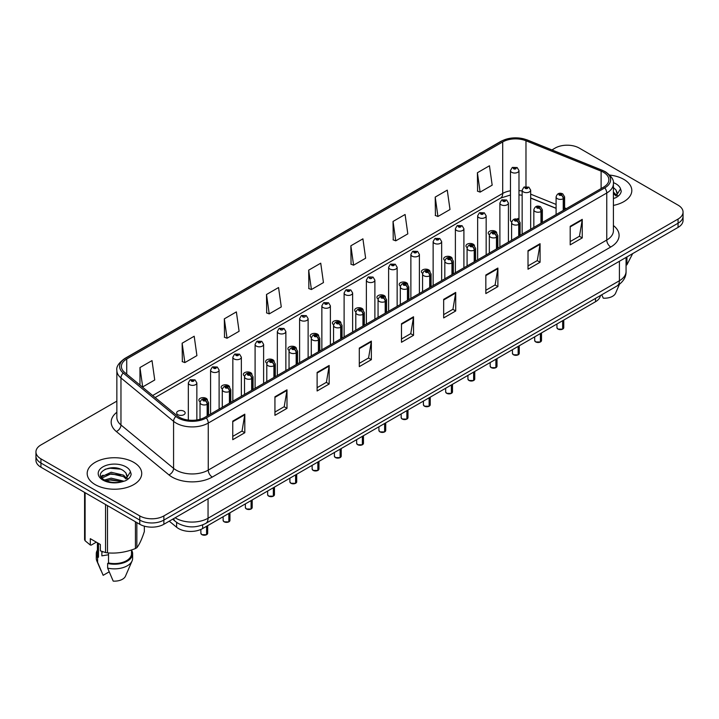 <?xml version="1.0" encoding="UTF-8"?>
<svg xmlns="http://www.w3.org/2000/svg" width="719" height="719" viewBox="0 0 719 719"><rect width="100%" height="100%" fill="white"/><g stroke="black" fill="none" stroke-linecap="round" stroke-linejoin="round"><path stroke-width="1.08" d="M496.721 232.947A4.26 2.463 0 0 0 495.481 231.32A4.26 2.463 0 0 0 490.834 230.79A4.26 2.463 0 0 0 488.21 233.064A4.26 2.463 0 0 0 489.405 234.771M474.468 245.799A4.26 2.463 0 0 0 473.228 244.172A4.26 2.463 0 0 0 468.581 243.633A4.26 2.463 0 0 0 465.948 245.907A4.26 2.463 0 0 0 467.152 247.624M452.215 258.651A4.26 2.463 0 0 0 450.966 257.016A4.26 2.463 0 0 0 446.328 256.485A4.26 2.463 0 0 0 443.695 258.759A4.26 2.463 0 0 0 444.899 260.467M429.962 271.494A4.26 2.463 0 0 0 428.713 269.868A4.26 2.463 0 0 0 424.075 269.337A4.26 2.463 0 0 0 421.442 271.602A4.26 2.463 0 0 0 422.637 273.319M407.7 284.347A4.26 2.463 0 0 0 406.46 282.72A4.26 2.463 0 0 0 401.813 282.181A4.26 2.463 0 0 0 399.189 284.454A4.26 2.463 0 0 0 400.384 286.162M385.447 297.199A4.26 2.463 0 0 0 384.207 295.563A4.26 2.463 0 0 0 379.56 295.033A4.26 2.463 0 0 0 376.936 297.307A4.26 2.463 0 0 0 378.131 299.014M363.194 310.042A4.26 2.463 0 0 0 361.954 308.415A4.26 2.463 0 0 0 357.307 307.876A4.26 2.463 0 0 0 354.674 310.15A4.26 2.463 0 0 0 355.878 311.866M340.941 322.894A4.26 2.463 0 0 0 339.692 321.258A4.26 2.463 0 0 0 335.054 320.728A4.26 2.463 0 0 0 332.421 323.002A4.26 2.463 0 0 0 333.625 324.709M318.688 335.737A4.26 2.463 0 0 0 317.439 334.11A4.26 2.463 0 0 0 312.801 333.58A4.26 2.463 0 0 0 310.168 335.854A4.26 2.463 0 0 0 311.363 337.562M296.426 348.589A4.26 2.463 0 0 0 295.185 346.962A4.26 2.463 0 0 0 290.539 346.423A4.26 2.463 0 0 0 287.915 348.697A4.26 2.463 0 0 0 289.11 350.414M274.173 361.441A4.26 2.463 0 0 0 272.932 359.806A4.26 2.463 0 0 0 268.286 359.275A4.26 2.463 0 0 0 265.662 361.549A4.26 2.463 0 0 0 266.857 363.257M251.92 374.284A4.26 2.463 0 0 0 250.679 372.658A4.26 2.463 0 0 0 246.033 372.127A4.26 2.463 0 0 0 243.399 374.392A4.26 2.463 0 0 0 244.604 376.109M229.667 387.137A4.26 2.463 0 0 0 228.417 385.51A4.26 2.463 0 0 0 223.78 384.971A4.26 2.463 0 0 0 221.146 387.244A4.26 2.463 0 0 0 222.351 388.952M207.414 399.98A4.26 2.463 0 0 0 206.164 398.353A4.26 2.463 0 0 0 201.527 397.823A4.26 2.463 0 0 0 198.893 400.097A4.26 2.463 0 0 0 200.089 401.804M183.911 411.205A4.26 2.463 0 0 0 179.265 410.666A4.26 2.463 0 0 0 176.64 412.94A4.26 2.463 0 0 0 177.89 414.683A4.26 2.463 0 0 0 182.527 415.214A4.26 2.463 0 0 0 185.16 412.94A4.26 2.463 0 0 0 183.911 411.205M517.734 218.468A4.26 2.463 0 0 1 518.974 220.104L518.983 170.583A4.26 2.463 180 0 1 516.35 172.848A4.26 2.463 180 0 1 511.712 172.317A4.26 2.463 180 0 1 510.463 170.583L510.463 220.212A4.26 2.463 0 0 0 511.658 221.919M556.093 208.375L530.676 198.102M600.437 295.536A17.04 9.841 180 0 1 595.503 301.737L202.641 528.555A17.04 9.841 180 0 1 176.622 527.243L169.253 521.158M623.831 179.391A27.268 15.746 0 0 0 609.73 175.068A27.268 15.746 0 0 1 623.831 179.391A27.268 15.746 0 0 1 631.812 190.526A27.268 15.746 0 0 0 623.831 179.391M133.734 462.344A27.268 15.746 0 0 0 104.021 458.929A27.268 15.746 0 0 0 87.188 473.479A27.268 15.746 0 0 0 95.169 484.606A27.268 15.746 0 0 0 124.89 488.021A27.268 15.746 0 0 0 141.724 473.479A27.268 15.746 0 0 0 133.734 462.344A27.268 15.746 0 0 0 104.021 458.929A27.268 15.746 0 0 0 87.188 473.479A27.268 15.746 0 0 0 95.169 484.606A27.268 15.746 0 0 0 124.89 488.021A27.268 15.746 0 0 0 141.724 473.479A27.268 15.746 0 0 0 133.734 462.344M603.538 172.317A18.182 10.497 180 0 1 608.867 179.741A18.182 10.497 180 0 1 603.538 187.165L205.041 417.236A18.182 10.497 180 0 1 177.296 415.834L124.684 372.451A18.182 10.497 180 0 1 121.394 366.429A18.182 10.497 180 0 1 126.724 359.015L502.698 141.94A18.182 10.497 180 0 1 525.975 140.771L601.111 171.14A18.182 10.497 180 0 1 603.538 172.317M604.787 171.598A19.943 11.513 0 0 0 602.127 170.304L526.991 139.935A19.943 11.513 0 0 0 501.449 141.221L125.474 358.287A19.943 11.513 0 0 0 123.237 373.035L175.849 416.418A19.943 11.513 0 0 0 206.29 417.955L604.787 187.884A19.943 11.513 0 0 0 604.787 171.598M116.855 401.121L40.938 444.944A17.04 9.841 0 0 0 35.95 451.909L35.95 460.259A17.04 9.841 0 0 0 40.938 467.215L139.765 524.268L139.765 520.089A17.04 9.841 0 0 0 163.869 520.089L678.062 223.223A17.04 9.841 0 0 0 683.05 216.266A17.04 9.841 0 0 1 678.062 223.223L163.869 520.089A17.04 9.841 0 0 1 139.765 520.089L40.938 463.036L139.765 520.089L139.765 515.918A17.04 9.841 0 0 0 163.869 515.918L678.062 219.052A17.04 9.841 0 0 0 683.05 212.096A17.04 9.841 0 0 0 678.062 205.14L579.235 148.078A17.04 9.841 0 0 0 555.131 148.078L551.94 149.929M35.95 456.08A17.04 9.841 0 0 0 40.938 463.036A17.04 9.841 0 0 1 35.95 456.08M232.758 421.127L232.758 439.686L244.811 432.73L244.811 414.171L232.758 421.127M232.758 436.388L242.042 431.032L244.766 414.791A4.548 2.624 -120 0 0 244.811 414.171M241.961 431.076L244.811 432.73M274.937 396.78L274.937 415.33L286.989 408.374L286.989 389.824L274.937 396.78M274.937 412.041L284.221 406.684L286.944 390.435A4.548 2.624 -120 0 0 286.989 389.824M284.14 406.729L286.989 408.374M317.115 372.424L317.115 390.983L329.167 384.018L329.167 365.468L317.115 372.424M317.115 387.685L326.399 382.328L329.122 366.088A4.548 2.624 -120 0 0 329.167 365.468M326.318 382.373L329.167 384.018M359.302 348.077L359.302 366.627L371.355 359.671L371.355 341.112L359.302 348.077M359.302 363.338L368.577 357.972L371.301 341.732A4.548 2.624 -120 0 0 371.355 341.112M368.496 358.026L371.355 359.671M570.194 226.314L570.194 244.864L582.246 237.908L582.246 219.349L570.194 226.314M570.194 241.575L579.478 236.218L582.201 219.969A4.548 2.624 -120 0 0 582.246 219.349M579.397 236.263L582.246 237.908M528.016 250.661L528.016 269.221L540.068 262.264L540.068 243.705L528.016 250.661M528.016 265.922L537.3 260.566L540.023 244.325A4.548 2.624 -120 0 0 540.068 243.705M537.219 260.611L540.068 262.264M485.837 275.018L485.837 293.568L497.89 286.611L497.89 268.061L485.837 275.018M485.837 290.278L495.121 284.922L497.845 268.672A4.548 2.624 -120 0 0 497.89 268.061M495.04 284.967L497.89 286.611M443.659 299.365L443.659 317.924L455.711 310.968L455.711 292.408L443.659 299.365M443.659 314.634L452.943 309.269L455.657 293.028A4.548 2.624 -120 0 0 455.711 292.408M452.862 309.323L455.711 310.968M401.481 323.721L401.481 342.271L413.533 335.315L413.533 316.764L401.481 323.721M401.481 338.982L410.765 333.625L413.479 317.376A4.548 2.624 -120 0 0 413.533 316.764M410.684 333.67L413.533 335.315M613.406 205.409A27.268 15.746 0 0 0 631.812 190.526A27.268 15.746 0 0 1 613.406 205.409M35.95 451.909A17.04 9.841 0 0 0 40.938 458.866L139.765 515.918M477.407 172.74L480.121 192.126L492.173 185.16L489.45 165.774L477.407 172.74L477.596 191.182M435.22 197.087L437.943 216.473L449.995 209.517L447.272 190.131L435.22 197.087L435.417 215.529M393.041 221.443L395.765 240.829L407.817 233.873L405.094 214.487L393.041 221.443L393.239 239.885M350.863 245.79L353.586 265.176L365.638 258.22L362.915 238.834L350.863 245.79L351.061 264.233M139.962 367.553L142.686 386.939L154.738 379.983L152.015 360.596L139.962 367.553L139.962 385.051M182.141 343.206L184.864 362.592L196.916 355.626L194.193 336.24L182.141 343.206L182.338 361.648M224.328 318.85L227.042 338.236L239.094 331.279L236.371 311.893L224.328 318.85L224.517 337.292M266.506 294.493L269.221 313.888L281.273 306.923L278.559 287.537L266.506 294.493L266.695 312.936M308.685 270.146L311.408 289.532L323.451 282.576L320.737 263.19L308.685 270.146L308.873 288.589M311.408 289.532L308.685 288.517M353.586 265.176L350.863 264.161M395.765 240.829L393.041 239.813M437.943 216.473L435.22 215.457M480.121 192.126L477.407 191.11M269.221 313.888L266.506 312.864M227.042 338.236L224.328 337.22M184.864 362.592L182.141 361.576M142.686 386.939L141.904 386.651M139.765 524.268A17.04 9.841 0 0 0 163.869 524.268L678.062 227.402A17.04 9.841 0 0 0 683.05 220.445L683.05 212.096M562.635 329.14L557.971 329.086L556.946 327.639A3.406 1.968 0 0 0 557.944 329.032A3.406 1.968 0 0 0 562.662 329.095L562.582 329.14A3.298 1.905 180 0 1 558.025 329.077M562.662 328.951L562.869 320.575M563.498 210.281L563.498 198.588A2.84 1.708 -122.2 0 0 561.404 195.164A1.42 0.818 0 0 0 561.359 194.022A1.42 0.818 0 0 0 559.355 194.022A1.42 0.818 0 0 0 559.355 195.191A1.42 0.818 0 0 0 561.314 195.208L559.786 194.606L560.757 194.373L561.404 195.164M561.314 195.208A2.84 1.564 62.1 0 1 563.238 198.741A4.26 2.463 180 0 1 557.342 198.669A4.26 2.463 180 0 1 556.093 196.925C557.18 193.429 559.409 192.413 562.779 193.887L564.613 196.925A4.26 2.463 180 0 1 563.498 198.588M563.238 210.433L563.238 198.741M562.662 329.095L562.662 320.701M530.676 229.235L530.676 190.175A4.26 2.463 180 0 1 528.043 192.449A4.26 2.463 180 0 1 523.396 191.919A4.26 2.463 180 0 1 522.147 190.175L523.854 187.219A2.84 1.708 57.8 0 1 525.364 187.3A1.42 0.818 0 0 0 525.409 188.441A1.42 0.818 0 0 0 527.413 188.441A1.42 0.818 0 0 0 527.413 187.282A1.42 0.818 0 0 0 525.454 187.255L526.982 187.857L526.011 188.09L525.364 187.3M526.029 188.099L526.029 187.614M525.454 187.255A2.84 1.564 -117.9 0 0 524.124 187.057A2.84 1.564 -117.9 0 0 523.998 187.138M525.993 188.081L525.993 187.632M510.463 170.583L512.162 167.626A2.84 1.708 57.8 0 1 513.672 167.707A1.42 0.818 0 0 0 513.717 168.839A1.42 0.818 0 0 0 515.73 168.839A1.42 0.818 0 0 0 515.73 167.68A1.42 0.818 0 0 0 513.761 167.653L515.289 168.255L514.319 168.489L513.672 167.707M514.337 168.498L514.337 168.021M513.761 167.653A2.84 1.564 -117.9 0 0 512.431 167.464A2.84 1.564 -117.9 0 0 512.305 167.545M514.319 168.489L514.301 168.039M540.382 341.992L535.718 341.929L534.693 340.491A3.406 1.968 0 0 0 535.691 341.885A3.406 1.968 0 0 0 540.4 341.938L540.329 341.983A3.298 1.905 180 0 1 535.772 341.929M540.4 341.804L540.616 333.427M541.245 223.133L541.245 211.44A2.84 1.708 -122.2 0 0 539.151 208.007A1.42 0.818 0 0 0 539.106 206.874A1.42 0.818 0 0 0 537.093 206.874A1.42 0.818 0 0 0 537.093 208.034A1.42 0.818 0 0 0 539.061 208.061L537.533 207.458L538.504 207.225L539.151 208.007M539.061 208.061A2.84 1.564 62.1 0 1 540.976 211.584A4.26 2.463 180 0 1 535.089 211.512A4.26 2.463 180 0 1 533.84 209.777C534.927 206.281 537.156 205.266 540.526 206.73L542.36 209.777A4.26 2.463 180 0 1 541.245 211.44M540.976 223.276L540.976 211.584M540.4 341.938L540.4 333.544M518.129 354.844L513.456 354.782L512.44 353.335A3.406 1.968 0 0 0 513.438 354.728A3.406 1.968 0 0 0 518.147 354.791L518.075 354.835A3.298 1.905 180 0 1 513.519 354.773M518.147 354.647L518.363 346.27M518.992 235.976L518.992 224.283A2.84 1.708 -122.2 0 0 516.898 220.859A1.42 0.818 0 0 0 516.853 219.726A1.42 0.818 0 0 0 514.84 219.726A1.42 0.818 0 0 0 514.84 220.886A1.42 0.818 0 0 0 516.808 220.913L515.28 220.302L516.251 220.068L516.898 220.859M516.808 220.913A2.84 1.564 62.1 0 1 518.723 224.436A4.26 2.463 180 0 1 512.836 224.364A4.26 2.463 180 0 1 511.586 222.62C512.674 219.124 514.903 218.118 518.273 219.583L520.107 222.62A4.26 2.463 180 0 1 518.992 224.283M518.723 236.129L518.723 224.436M518.147 354.791L518.147 346.396M495.867 367.688L491.203 367.634L490.187 366.187A3.406 1.968 0 0 0 491.185 367.58A3.406 1.968 0 0 0 495.894 367.643L495.813 367.679A3.298 1.905 180 0 1 491.266 367.625M495.894 367.499L496.101 359.123M496.73 248.828L496.73 237.135A2.84 1.708 -122.2 0 0 494.636 233.702A1.42 0.818 0 0 0 494.6 232.57A1.42 0.818 0 0 0 492.587 232.57A1.42 0.818 0 0 0 492.587 233.729A1.42 0.818 0 0 0 494.555 233.756L493.027 233.154L493.989 232.92L494.636 233.702M494.555 233.756A2.84 1.564 62.1 0 1 496.469 237.288A4.26 2.463 180 0 1 490.583 237.207A4.26 2.463 180 0 1 489.333 235.473C490.421 231.976 492.65 230.961 496.02 232.435L497.854 235.473A4.26 2.463 180 0 1 496.73 237.135M496.469 248.981L496.469 237.288M495.894 367.643L495.894 359.248M473.614 380.54L468.95 380.477L467.925 379.039A3.406 1.968 0 0 0 468.923 380.432A3.406 1.968 0 0 0 473.641 380.486L473.56 380.531A3.298 1.905 180 0 1 469.004 380.477M473.641 380.351L473.848 371.975M474.477 261.671L474.477 249.978A2.84 1.708 -122.2 0 0 472.383 246.554A1.42 0.818 0 0 0 472.338 245.422A1.42 0.818 0 0 0 470.334 245.422A1.42 0.818 0 0 0 470.334 246.581A1.42 0.818 0 0 0 472.293 246.608L470.765 245.997L471.736 245.772L472.383 246.554M472.293 246.608A2.84 1.564 62.1 0 1 474.216 250.131A4.26 2.463 180 0 1 468.321 250.059A4.26 2.463 180 0 1 467.08 248.325C468.168 244.828 470.397 243.813 473.758 245.278L475.601 248.325A4.26 2.463 180 0 1 474.477 249.978M474.216 261.824L474.216 250.131M473.641 380.486L473.641 372.091M508.414 242.078L508.414 203.028A4.26 2.463 180 0 1 505.79 205.301A4.26 2.463 180 0 1 501.143 204.762A4.26 2.463 180 0 1 499.894 203.028L501.592 200.071A2.84 1.708 57.8 0 1 503.111 200.152A1.42 0.818 0 0 0 503.156 201.284A1.42 0.818 0 0 0 505.16 201.284A1.42 0.818 0 0 0 505.16 200.125A1.42 0.818 0 0 0 503.201 200.098L504.729 200.709L503.758 200.934L503.111 200.152M503.776 200.952L503.776 200.466M503.201 200.098A2.84 1.564 -117.9 0 0 501.871 199.909A2.84 1.564 -117.9 0 0 501.745 199.99M503.758 200.934L503.74 200.484M486.161 254.93L486.161 215.871A4.26 2.463 180 0 1 483.536 218.145A4.26 2.463 180 0 1 478.89 217.614A4.26 2.463 180 0 1 477.641 215.871L479.339 212.914A2.84 1.708 57.8 0 1 480.858 213.004A1.42 0.818 0 0 0 480.894 214.136A1.42 0.818 0 0 0 482.907 214.136A1.42 0.818 0 0 0 482.907 212.977A1.42 0.818 0 0 0 480.939 212.95L482.467 213.552L481.496 213.786L480.858 213.004M480.939 212.95A2.84 1.564 -117.9 0 0 479.618 212.761A2.84 1.564 -117.9 0 0 479.492 212.842M463.908 267.774L463.908 228.723A4.26 2.463 180 0 1 461.274 230.997A4.26 2.463 180 0 1 456.637 230.466A4.26 2.463 180 0 1 455.388 228.723L457.086 225.766A2.84 1.708 57.8 0 1 458.596 225.847A1.42 0.818 0 0 0 458.641 226.979A1.42 0.818 0 0 0 460.654 226.979A1.42 0.818 0 0 0 460.654 225.82A1.42 0.818 0 0 0 458.686 225.802L460.214 226.404L459.243 226.638L458.596 225.847M459.261 226.647L459.261 226.161M458.686 225.802A2.84 1.564 -117.9 0 0 457.356 225.604A2.84 1.564 -117.9 0 0 457.23 225.685M459.225 226.629L459.225 226.179M617.199 194.193L615.94 189.888L613.64 187.785M613.406 198.525L615.482 197.851C618.951 196.071 620.874 193.842 621.252 191.182L620.542 188.881L617.19 194.193M613.406 192.063L616.605 195.316M613.406 193.537L616.111 196.008M615.94 189.888L617.36 193.195M626.06 265.284A30.674 17.714 0 0 0 626.932 264.772L632.675 253.6M601.731 294.79L603.295 298.169A11.36 6.561 0 0 0 615.572 293.235L619.401 284.373M626.932 256.917L626.932 264.772M616.048 194.445L616.821 194.957M617.19 195.217L618.241 196.089M127.11 477.146L125.852 472.841L123.551 470.738C111.706 462.362 91.987 473.291 104.165 479.789C109.135 482.485 115.004 483.168 121.781 481.847L125.394 480.795C128.863 479.016 130.786 476.796 131.164 474.136L130.454 471.826L127.101 477.137M102.52 551.644A12.843 7.415 0 0 0 101.864 552.911M101.864 551.419L101.864 555.85L108.524 554.762M104.543 480.013L111.13 478.144L123.668 481.137M122.643 481.658L110.124 480.022L106.053 480.75L111.13 479.618L122.248 481.748M101.667 477.623L102.053 476.517L111.13 472.257L123.533 475.151L126.517 478.261M102.017 478.054L111.13 473.731L123.533 476.625L126.023 478.962M125.852 472.841L127.263 476.14M96.328 542.153L91.232 545.101L90.306 545.038L90.306 538.675L100.345 544.472L100.345 550.835L105.549 552.56A30.674 17.714 0 0 0 107.49 552.866C116.766 553.675 126.077 552.237 135.424 548.543A30.674 17.714 0 0 0 136.844 547.716C139.333 544.616 141.823 539.241 144.33 531.593L144.33 526.146M108.524 552.929L108.524 562.95A17.04 9.841 0 0 0 131.496 553.72L131.496 549.945M108.524 562.95L107.643 563.453A18.182 10.497 0 0 0 132.638 553.72A18.182 10.497 0 0 0 131.496 550.071M107.643 563.453L107.643 568.091A18.182 10.497 0 0 0 132.089 560.91A18.182 10.497 0 0 0 132.638 558.366L132.638 553.72M107.643 568.091L113.207 581.114A11.36 6.561 0 0 0 125.474 576.189L132.089 560.91M136.844 522.587L136.844 547.716M135.424 548.543L135.424 521.76M85.103 492.704L85.103 540.76A30.674 17.714 0 0 1 84.581 539.636L84.581 492.407M105.549 552.56L105.549 504.513M107.49 505.637L107.49 552.866M85.103 540.76L90.306 545.038M97.416 542.782L97.416 553.72A17.04 9.841 0 0 0 98.476 557.153L98.476 543.393M97.416 550.071A18.182 10.497 0 0 0 96.274 553.72A18.182 10.497 0 0 0 97.604 557.656L98.476 557.153M96.274 553.72L96.274 558.366A18.182 10.497 0 0 0 96.822 560.91A18.182 10.497 0 0 0 97.604 562.294L97.604 557.656M109.153 571.857L103.159 575.317L97.604 562.294M105.091 469.255L110.124 468.24L120.486 469.148M101.199 476.94L102.116 476.4M106.035 474.864L110.124 474.127L120.352 475.007M125.96 477.398L126.733 477.901M127.101 478.171L128.153 479.043M100.93 476.391L103.105 475.169M451.361 393.392L446.697 393.329L445.672 391.882A3.406 1.968 0 0 0 446.67 393.275A3.406 1.968 0 0 0 451.388 393.338L451.307 393.383A3.298 1.905 180 0 1 446.751 393.32M451.388 393.194L451.595 384.818M452.224 274.523L452.224 262.83A2.84 1.708 -122.2 0 0 450.13 259.406A1.42 0.818 0 0 0 450.085 258.274A1.42 0.818 0 0 0 448.081 258.274A1.42 0.818 0 0 0 448.081 259.433A1.42 0.818 0 0 0 450.04 259.451L448.512 258.849L449.483 258.615L450.13 259.406M450.04 259.451A2.84 1.564 62.1 0 1 451.963 262.983A4.26 2.463 180 0 1 446.068 262.911A4.26 2.463 180 0 1 444.818 261.168C445.906 257.672 448.135 256.656 451.505 258.13L453.338 261.168A4.26 2.463 180 0 1 452.224 262.83M451.963 274.676L451.963 262.983M451.388 393.338L451.388 384.944M429.108 406.235L424.444 406.181L423.419 404.734A3.406 1.968 0 0 0 424.417 406.127A3.406 1.968 0 0 0 429.126 406.181L429.054 406.226A3.298 1.905 180 0 1 424.498 406.172M429.126 406.046L429.342 397.67M429.971 287.375L429.971 275.683A2.84 1.708 -122.2 0 0 427.877 272.249A1.42 0.818 0 0 0 427.832 271.117A1.42 0.818 0 0 0 425.819 271.117A1.42 0.818 0 0 0 425.819 272.276A1.42 0.818 0 0 0 427.787 272.303L426.259 271.701L427.23 271.467L427.877 272.249M427.787 272.303A2.84 1.564 62.1 0 1 429.701 275.835A4.26 2.463 180 0 1 423.815 275.754A4.26 2.463 180 0 1 422.565 274.02C423.653 270.524 425.882 269.508 429.252 270.982L431.085 274.02A4.26 2.463 180 0 1 429.971 275.683M429.701 287.528L429.701 275.835M429.126 406.181L429.126 397.787M406.855 419.087L402.182 419.024L401.166 417.586A3.406 1.968 0 0 0 402.164 418.97A3.406 1.968 0 0 0 406.873 419.033L406.801 419.078A3.298 1.905 180 0 1 402.245 419.024M406.873 418.889L407.089 410.522M407.718 300.218L407.718 288.526A2.84 1.708 -122.2 0 0 405.615 285.101A1.42 0.818 0 0 0 405.579 283.969A1.42 0.818 0 0 0 403.566 283.969A1.42 0.818 0 0 0 403.566 285.128A1.42 0.818 0 0 0 405.534 285.155L404.006 284.544L404.977 284.32L405.615 285.101M405.534 285.155A2.84 1.564 62.1 0 1 407.448 288.678A4.26 2.463 180 0 1 401.562 288.607A4.26 2.463 180 0 1 400.312 286.863C401.4 283.367 403.629 282.36 406.999 283.825L408.832 286.863A4.26 2.463 180 0 1 407.718 288.526M407.448 300.371L407.448 288.678M406.873 419.033L406.873 410.639M441.655 280.626L441.655 241.575A4.26 2.463 180 0 1 439.021 243.84A4.26 2.463 180 0 1 434.375 243.31A4.26 2.463 180 0 1 433.135 241.575L434.833 238.618A2.84 1.708 57.8 0 1 436.343 238.699A1.42 0.818 0 0 0 436.388 239.831A1.42 0.818 0 0 0 438.392 239.831A1.42 0.818 0 0 0 438.392 238.672A1.42 0.818 0 0 0 436.433 238.645L437.961 239.256L436.99 239.481L436.343 238.699M437.008 239.49L437.008 239.014M436.433 238.645A2.84 1.564 -117.9 0 0 435.103 238.456A2.84 1.564 -117.9 0 0 434.977 238.537M436.99 239.481L436.972 239.032M419.402 293.478L419.402 254.418A4.26 2.463 180 0 1 416.768 256.692A4.26 2.463 180 0 1 412.122 256.162A4.26 2.463 180 0 1 410.873 254.418L412.58 251.461A2.84 1.708 57.8 0 1 414.09 251.551A1.42 0.818 0 0 0 414.135 252.684A1.42 0.818 0 0 0 416.139 252.684A1.42 0.818 0 0 0 416.139 251.524A1.42 0.818 0 0 0 414.18 251.497L415.708 252.099L414.737 252.333L414.09 251.551M414.755 252.342L414.755 251.857M414.18 251.497A2.84 1.564 -117.9 0 0 412.85 251.308A2.84 1.564 -117.9 0 0 412.724 251.389M414.737 252.333L414.719 251.884M397.14 306.321L397.14 267.27A4.26 2.463 180 0 1 394.515 269.544A4.26 2.463 180 0 1 389.869 269.005A4.26 2.463 180 0 1 388.62 267.27L390.318 264.313A2.84 1.708 57.8 0 1 391.837 264.394A1.42 0.818 0 0 0 391.882 265.527A1.42 0.818 0 0 0 393.886 265.527A1.42 0.818 0 0 0 393.886 264.367A1.42 0.818 0 0 0 391.927 264.349L393.455 264.952L392.484 265.185L391.837 264.394M391.927 264.349A2.84 1.564 -117.9 0 0 390.597 264.152A2.84 1.564 -117.9 0 0 390.471 264.233M384.593 431.93L379.929 431.876L378.913 430.429A3.406 1.968 0 0 0 379.911 431.822A3.406 1.968 0 0 0 384.62 431.885L384.539 431.93A3.298 1.905 180 0 1 379.992 431.867M384.62 431.742L384.827 423.365M385.456 313.071L385.456 301.378A2.84 1.708 -122.2 0 0 383.362 297.954A1.42 0.818 0 0 0 383.326 296.812A1.42 0.818 0 0 0 381.313 296.812A1.42 0.818 0 0 0 381.313 297.972A1.42 0.818 0 0 0 383.281 297.999L381.753 297.396L382.715 297.163L383.362 297.954M383.281 297.999A2.84 1.564 62.1 0 1 385.195 301.531A4.26 2.463 180 0 1 379.308 301.459A4.26 2.463 180 0 1 378.059 299.715C379.147 296.219 381.376 295.203 384.746 296.677L386.579 299.715A4.26 2.463 180 0 1 385.456 301.378M385.195 313.223L385.195 301.531M384.62 431.885L384.62 423.491M362.34 444.782L357.676 444.719L356.651 443.281A3.406 1.968 0 0 0 357.649 444.675A3.406 1.968 0 0 0 362.367 444.728L362.286 444.773A3.298 1.905 180 0 1 357.729 444.719M362.367 444.594L362.574 436.217M363.203 325.923L363.203 314.23A2.84 1.708 -122.2 0 0 361.109 310.797A1.42 0.818 0 0 0 361.064 309.664A1.42 0.818 0 0 0 359.06 309.664A1.42 0.818 0 0 0 359.06 310.824A1.42 0.818 0 0 0 361.019 310.851L359.491 310.248L360.462 310.015L361.109 310.797M361.019 310.851A2.84 1.564 62.1 0 1 362.942 314.374A4.26 2.463 180 0 1 357.046 314.302A4.26 2.463 180 0 1 355.797 312.567C356.894 309.071 359.123 308.056 362.484 309.521L364.326 312.567A4.26 2.463 180 0 1 363.203 314.23M362.942 326.067L362.942 314.374M362.367 444.728L362.367 436.334M340.087 457.635L335.422 457.572L334.398 456.125A3.406 1.968 0 0 0 335.396 457.518A3.406 1.968 0 0 0 340.114 457.581L340.033 457.626A3.298 1.905 180 0 1 335.476 457.563M340.114 457.437L340.321 449.06M340.95 338.766L340.95 327.073A2.84 1.708 -122.2 0 0 338.856 323.649A1.42 0.818 0 0 0 338.811 322.516A1.42 0.818 0 0 0 336.807 322.516A1.42 0.818 0 0 0 336.807 323.676A1.42 0.818 0 0 0 338.766 323.694L337.238 323.092L338.209 322.858L338.856 323.649M338.766 323.694A2.84 1.564 62.1 0 1 340.689 327.226A4.26 2.463 180 0 1 334.793 327.154A4.26 2.463 180 0 1 333.544 325.41C334.632 321.914 336.86 320.908 340.231 322.373L342.064 325.41A4.26 2.463 180 0 1 340.95 327.073M340.689 338.919L340.689 327.226M340.114 457.581L340.114 449.186M317.834 470.478L313.169 470.424L312.145 468.977A3.406 1.968 0 0 0 313.142 470.37A3.406 1.968 0 0 0 317.852 470.433L317.78 470.469A3.298 1.905 180 0 1 313.223 470.415M317.852 470.289L318.068 461.913M318.697 351.618L318.697 339.925A2.84 1.708 -122.2 0 0 316.603 336.492A1.42 0.818 0 0 0 316.558 335.36A1.42 0.818 0 0 0 314.545 335.36A1.42 0.818 0 0 0 314.545 336.519A1.42 0.818 0 0 0 316.513 336.546L314.985 335.944L315.956 335.71L316.603 336.492M316.513 336.546A2.84 1.564 62.1 0 1 318.427 340.078A4.26 2.463 180 0 1 312.54 339.997A4.26 2.463 180 0 1 311.291 338.263C312.379 334.766 314.607 333.751 317.978 335.225L319.811 338.263A4.26 2.463 180 0 1 318.697 339.925M318.427 351.771L318.427 340.078M317.852 470.433L317.852 462.038M295.581 483.33L290.907 483.267L289.892 481.829A3.406 1.968 0 0 0 290.889 483.222A3.406 1.968 0 0 0 295.599 483.276L295.527 483.321A3.298 1.905 180 0 1 290.97 483.267M295.599 483.141L295.815 474.765M296.435 364.461L296.435 352.768A2.84 1.708 -122.2 0 0 294.341 349.344A1.42 0.818 0 0 0 294.305 348.212A1.42 0.818 0 0 0 292.291 348.212A1.42 0.818 0 0 0 292.291 349.371A1.42 0.818 0 0 0 294.26 349.398L292.732 348.787L293.703 348.562L294.341 349.344M294.26 349.398A2.84 1.564 62.1 0 1 296.174 352.921A4.26 2.463 180 0 1 290.287 352.849A4.26 2.463 180 0 1 289.038 351.115C290.125 347.619 292.354 346.603 295.725 348.068L297.558 351.115A4.26 2.463 180 0 1 296.435 352.768M296.174 364.614L296.174 352.921M295.599 483.276L295.599 474.882M374.887 319.173L374.887 280.113A4.26 2.463 180 0 1 372.262 282.387A4.26 2.463 180 0 1 367.616 281.857A4.26 2.463 180 0 1 366.366 280.113L368.065 277.157A2.84 1.708 57.8 0 1 369.584 277.246A1.42 0.818 0 0 0 369.62 278.379A1.42 0.818 0 0 0 371.633 278.379A1.42 0.818 0 0 0 371.633 277.219A1.42 0.818 0 0 0 369.665 277.192L370.24 277.561M369.665 277.192A2.84 1.564 -117.9 0 0 368.344 277.004A2.84 1.564 -117.9 0 0 368.218 277.085M370.204 278.019L369.584 277.246M370.222 278.028L370.204 277.579M352.634 332.025L352.634 292.966A4.26 2.463 180 0 1 350 295.239A4.26 2.463 180 0 1 345.363 294.709A4.26 2.463 180 0 1 344.113 292.966L345.812 290.009A2.84 1.708 57.8 0 1 347.322 290.09A1.42 0.818 0 0 0 347.367 291.231A1.42 0.818 0 0 0 349.38 291.231A1.42 0.818 0 0 0 349.38 290.072A1.42 0.818 0 0 0 347.412 290.045L348.94 290.647L347.969 290.88L347.322 290.09M347.987 290.889L347.987 290.404M347.412 290.045A2.84 1.564 -117.9 0 0 346.082 289.847A2.84 1.564 -117.9 0 0 345.956 289.928M347.969 290.88L347.951 290.422M330.381 344.868L330.381 305.818A4.26 2.463 180 0 1 327.747 308.092A4.26 2.463 180 0 1 323.101 307.552A4.26 2.463 180 0 1 321.86 305.818L323.559 302.861A2.84 1.708 57.8 0 1 325.069 302.942A1.42 0.818 0 0 0 325.114 304.074A1.42 0.818 0 0 0 327.118 304.074A1.42 0.818 0 0 0 327.118 302.915A1.42 0.818 0 0 0 325.159 302.888L326.687 303.499L325.716 303.724L325.069 302.942M325.734 303.742L325.734 303.256M325.159 302.888A2.84 1.564 -117.9 0 0 323.829 302.699A2.84 1.564 -117.9 0 0 323.703 302.78M325.716 303.724L325.698 303.274M308.127 357.72L308.127 318.661A4.26 2.463 180 0 1 305.494 320.935A4.26 2.463 180 0 1 300.848 320.404A4.26 2.463 180 0 1 299.598 318.661L301.297 315.704A2.84 1.708 57.8 0 1 302.816 315.794A1.42 0.818 0 0 0 302.861 316.926A1.42 0.818 0 0 0 304.865 316.926A1.42 0.818 0 0 0 304.865 315.767A1.42 0.818 0 0 0 302.906 315.74L303.481 316.099M302.906 315.74A2.84 1.564 -117.9 0 0 301.576 315.551A2.84 1.564 -117.9 0 0 301.45 315.632M303.445 316.126L302.816 315.794M285.865 370.564L285.865 331.513A4.26 2.463 180 0 1 283.241 333.787A4.26 2.463 180 0 1 278.595 333.257A4.26 2.463 180 0 1 277.345 331.513L279.044 328.556A2.84 1.708 57.8 0 1 280.563 328.637A1.42 0.818 0 0 0 280.608 329.769A1.42 0.818 0 0 0 282.612 329.769A1.42 0.818 0 0 0 282.612 328.61A1.42 0.818 0 0 0 280.653 328.592L281.228 328.951M280.653 328.592A2.84 1.564 -117.9 0 0 279.323 328.394A2.84 1.564 -117.9 0 0 279.197 328.475M281.192 329.419L280.563 328.637M281.21 329.428L281.192 328.969M273.319 496.182L268.654 496.119L267.63 494.672A3.406 1.968 0 0 0 268.636 496.065A3.406 1.968 0 0 0 273.346 496.128L273.265 496.173A3.298 1.905 180 0 1 268.717 496.11M273.346 495.984L273.553 487.608M274.182 377.313L274.182 365.62A2.84 1.708 -122.2 0 0 272.088 362.196A1.42 0.818 0 0 0 272.052 361.064A1.42 0.818 0 0 0 270.038 361.064A1.42 0.818 0 0 0 270.038 362.223A1.42 0.818 0 0 0 272.007 362.241L270.479 361.639L271.44 361.405L272.088 362.196M272.007 362.241A2.84 1.564 62.1 0 1 273.921 365.773A4.26 2.463 180 0 1 268.034 365.701A4.26 2.463 180 0 1 266.785 363.958C267.872 360.462 270.101 359.446 273.472 360.92L275.305 363.958A4.26 2.463 180 0 1 274.182 365.62M273.921 377.466L273.921 365.773M273.346 496.128L273.346 487.734M251.066 509.025L246.401 508.971L245.377 507.524A3.406 1.968 0 0 0 246.374 508.917A3.406 1.968 0 0 0 251.093 508.971L251.012 509.016A3.298 1.905 180 0 1 246.455 508.962M251.093 508.836L251.299 500.46M251.929 390.165L251.929 378.473A2.84 1.708 -122.2 0 0 249.835 375.039A1.42 0.818 0 0 0 249.79 373.907A1.42 0.818 0 0 0 247.785 373.907A1.42 0.818 0 0 0 247.785 375.066A1.42 0.818 0 0 0 249.745 375.093L248.217 374.491L249.187 374.257L249.835 375.039M249.745 375.093A2.84 1.564 62.1 0 1 251.668 378.625A4.26 2.463 180 0 1 245.772 378.545A4.26 2.463 180 0 1 244.523 376.81C245.619 373.314 247.848 372.298 251.21 373.772L253.052 376.81A4.26 2.463 180 0 1 251.929 378.473M251.668 390.318L251.668 378.625M251.093 508.971L251.093 500.577M228.813 521.877L224.148 521.814L223.124 520.376A3.406 1.968 0 0 0 224.121 521.76A3.406 1.968 0 0 0 228.84 521.823L228.759 521.868A3.298 1.905 180 0 1 224.202 521.814M228.84 521.679L229.046 513.312M229.676 403.008L229.676 391.316A2.84 1.708 -122.2 0 0 227.581 387.892A1.42 0.818 0 0 0 227.537 386.759A1.42 0.818 0 0 0 225.532 386.759A1.42 0.818 0 0 0 225.532 387.918A1.42 0.818 0 0 0 227.492 387.945L225.964 387.334L226.934 387.11L227.581 387.892M227.492 387.945A2.84 1.564 62.1 0 1 229.415 391.469A4.26 2.463 180 0 1 223.519 391.397A4.26 2.463 180 0 1 222.27 389.653C223.357 386.157 225.586 385.15 228.957 386.615L230.79 389.653A4.26 2.463 180 0 1 229.676 391.316M229.415 403.161L229.415 391.469M228.84 521.823L228.84 513.429M206.56 534.72L201.895 534.666L200.871 533.219A3.406 1.968 0 0 0 201.868 534.612A3.406 1.968 0 0 0 206.578 534.675L206.506 534.72A3.298 1.905 180 0 1 201.949 534.657M206.578 534.532L206.793 526.155M207.423 415.861L207.423 404.168A2.84 1.708 -122.2 0 0 205.328 400.744A1.42 0.818 0 0 0 205.283 399.602A1.42 0.818 0 0 0 203.27 399.602A1.42 0.818 0 0 0 203.27 400.762A1.42 0.818 0 0 0 205.239 400.789L203.711 400.186L204.681 399.953L205.328 400.744M205.239 400.789A2.84 1.564 62.1 0 1 207.153 404.321A4.26 2.463 180 0 1 201.266 404.249A4.26 2.463 180 0 1 200.017 402.505C201.104 399.009 203.333 397.993 206.704 399.467L208.537 402.505A4.26 2.463 180 0 1 207.423 404.168M207.153 416.013L207.153 404.321M206.578 534.675L206.578 526.281M263.612 383.416L263.612 344.365A4.26 2.463 180 0 1 260.988 346.63A4.26 2.463 180 0 1 256.341 346.1A4.26 2.463 180 0 1 255.092 344.365L256.791 341.408A2.84 1.708 57.8 0 1 258.31 341.489A1.42 0.818 0 0 0 258.346 342.621A1.42 0.818 0 0 0 260.359 342.621A1.42 0.818 0 0 0 260.359 341.462A1.42 0.818 0 0 0 258.391 341.435L259.918 342.046L258.948 342.271L258.31 341.489M258.966 342.28L258.966 341.804M258.391 341.435A2.84 1.564 -117.9 0 0 257.069 341.246A2.84 1.564 -117.9 0 0 256.944 341.327M241.359 396.268L241.359 357.208A4.26 2.463 180 0 1 238.726 359.482A4.26 2.463 180 0 1 234.088 358.952A4.26 2.463 180 0 1 232.839 357.208L234.538 354.251A2.84 1.708 57.8 0 1 236.048 354.341A1.42 0.818 0 0 0 236.093 355.474A1.42 0.818 0 0 0 238.106 355.474A1.42 0.818 0 0 0 238.106 354.314A1.42 0.818 0 0 0 236.138 354.287L237.665 354.889L236.695 355.123L236.048 354.341M236.713 355.132L236.713 354.647M236.138 354.287A2.84 1.564 -117.9 0 0 234.807 354.099A2.84 1.564 -117.9 0 0 234.682 354.179M236.677 355.114L236.677 354.665M219.106 409.111L219.106 370.06A4.26 2.463 180 0 1 216.473 372.334A4.26 2.463 180 0 1 211.826 371.795A4.26 2.463 180 0 1 210.586 370.06L212.285 367.103A2.84 1.708 57.8 0 1 213.795 367.184A1.42 0.818 0 0 0 213.84 368.317A1.42 0.818 0 0 0 215.844 368.317A1.42 0.818 0 0 0 215.844 367.157A1.42 0.818 0 0 0 213.885 367.139L215.412 367.742L214.442 367.975L213.795 367.184M213.885 367.139A2.84 1.564 -117.9 0 0 212.554 366.942A2.84 1.564 -117.9 0 0 212.429 367.023M196.853 419.959L196.853 382.903A4.26 2.463 180 0 1 194.22 385.177A4.26 2.463 180 0 1 189.573 384.647A4.26 2.463 180 0 1 188.324 382.903L190.023 379.947A2.84 1.708 57.8 0 1 191.542 380.036A1.42 0.818 0 0 0 191.587 381.169A1.42 0.818 0 0 0 193.591 381.169A1.42 0.818 0 0 0 193.591 380.009A1.42 0.818 0 0 0 191.631 379.983L193.159 380.585L192.189 380.818L191.542 380.036M192.207 380.827L192.207 380.342M191.631 379.983A2.84 1.564 -117.9 0 0 190.301 379.794A2.84 1.564 -117.9 0 0 190.175 379.875M595.503 298.394L595.503 301.737M176.622 522.389L176.622 527.243M202.641 524.915L202.641 528.555M613.406 225.559A28.409 16.402 180 0 1 610.773 247.003L212.276 477.074A5.68 3.28 60 0 1 208.258 470.109L606.755 240.038A22.72 13.122 0 0 0 613.406 230.763L613.406 183.731A22.72 13.122 180 0 1 606.755 193.007A5.68 3.28 -120 0 0 604.787 187.884M212.276 477.074A28.409 16.402 180 0 1 172.102 477.074A28.409 16.402 180 0 1 168.92 474.882L116.307 431.499A28.409 16.402 180 0 1 116.855 412.257M176.119 470.109A22.72 13.122 0 0 0 208.258 470.109L208.258 423.078A22.72 13.122 180 0 1 173.576 421.325L120.963 377.942A22.72 13.122 180 0 1 116.855 370.42L116.855 417.46A22.72 13.122 0 0 0 120.963 424.983L173.576 468.357A22.72 13.122 0 0 0 176.119 470.109M613.406 183.731C614.152 180.154 611.536 176.191 605.578 171.85L602.594 170.403A5.68 2.66 112 0 0 602.127 170.304M602.594 170.403L527.458 140.025C518.048 136.7 509.115 137.185 500.658 141.481A5.68 3.28 60 0 1 501.449 141.221M125.474 358.287A5.68 3.28 -120 0 0 124.684 358.547C118.716 362.897 116.11 366.852 116.855 370.42M123.237 373.035A5.68 3.802 129.5 0 0 120.963 377.942L120.963 424.983A5.68 3.802 -50.5 0 1 116.307 431.499M527.458 140.025A5.68 2.66 112 0 0 526.991 139.935M175.849 416.418A5.68 3.802 129.5 0 0 173.576 421.325L173.576 468.357A5.68 3.802 -50.5 0 1 168.92 474.882M206.29 417.955A5.68 3.28 60 0 1 208.258 423.078L606.755 193.007L606.755 240.038A5.68 3.28 60 0 0 610.773 247.003M163.869 515.918L163.869 524.268M678.062 219.052L678.062 227.402M40.938 458.866L40.938 467.215M126.724 359.015L126.724 374.132M601.111 171.14L601.111 188.567M525.975 140.771L525.975 186.536M566.41 208.6L564.613 207.881M556.093 204.43L530.676 194.157M522.147 191.074A18.182 10.497 0 0 0 518.983 190.544M510.463 190.778A18.182 10.497 0 0 0 502.698 193.429L152.662 395.522M502.698 141.94L502.698 193.429A10.228 5.905 60 0 1 500.577 198.111L155.133 397.553M401.481 324.305L413.479 317.376M443.659 299.958L455.657 293.028M485.837 275.602L497.845 268.672M528.016 251.255L540.023 244.325M570.194 226.898L582.201 219.969M359.302 348.661L371.301 341.732M317.115 373.017L329.122 366.088M274.937 397.364L286.944 390.435M232.758 421.72L244.766 414.791M175.13 517.761A22.72 13.122 0 0 0 175.921 518.237A22.72 13.122 0 0 0 208.052 518.237L619.41 280.743A22.72 13.122 0 0 0 626.06 271.467C626.231 277.103 623.229 281.929 617.055 285.946L205.697 523.441A11.36 6.561 60 0 0 208.052 518.237L208.052 498.752M619.41 261.267L619.41 280.743A11.36 6.561 60 0 1 617.055 285.946M173.647 518.624A11.36 7.603 129.5 0 0 175.454 521.491L172.659 519.19M562.869 328.969A3.406 1.968 0 0 0 563.768 327.639L563.768 320.063M540.616 341.822A3.406 1.968 0 0 0 541.506 340.491L541.506 332.906M518.363 354.665A3.406 1.968 0 0 0 519.253 353.335L519.253 345.758M496.101 367.517A3.406 1.968 0 0 0 497 366.187L497 358.61M473.848 380.369A3.406 1.968 0 0 0 474.747 379.039L474.747 371.453M620.542 188.881A16.249 9.383 0 0 0 616.039 183.893A16.249 9.383 0 0 0 613.361 182.644M118.24 468.429A22.72 13.122 0 0 0 115.984 468.267M130.454 471.826A16.249 9.383 0 0 0 125.951 466.838A16.249 9.383 0 0 0 102.961 466.838A16.249 9.383 0 0 0 102.961 480.112A16.249 9.383 0 0 0 121.781 481.847M451.595 393.212A3.406 1.968 0 0 0 452.494 391.882L452.494 384.306M429.342 406.064A3.406 1.968 0 0 0 430.232 404.734L430.232 397.149M407.089 418.916A3.406 1.968 0 0 0 407.979 417.586L407.979 410.001M384.827 431.76A3.406 1.968 0 0 0 385.726 430.429L385.726 422.853M362.574 444.612A3.406 1.968 0 0 0 363.472 443.281L363.472 435.696M340.321 457.455A3.406 1.968 0 0 0 341.219 456.125L341.219 448.548M318.068 470.307A3.406 1.968 0 0 0 318.957 468.977L318.957 461.4M295.815 483.159A3.406 1.968 0 0 0 296.704 481.829L296.704 474.243M273.553 496.002A3.406 1.968 0 0 0 274.451 494.672L274.451 487.096M251.299 508.854A3.406 1.968 0 0 0 252.198 507.524L252.198 499.939M229.046 521.706A3.406 1.968 0 0 0 229.945 520.376L229.945 512.791M206.793 534.55A3.406 1.968 0 0 0 207.683 533.219L207.683 525.643M500.658 141.481L124.684 358.547M522.147 195.253L518.983 194.831M510.463 195.02L500.577 198.111M556.093 208.258L530.676 197.977M205.697 523.441C196.557 528.034 187.416 528.034 178.267 523.441L175.454 521.491M626.06 271.467L626.06 257.42M556.946 327.639L556.946 323.999M556.093 214.55L556.093 196.925M564.613 209.633L564.613 196.925M563.768 327.639L562.842 329.023M530.676 190.175L528.833 187.138L524.124 187.057M522.147 234.151L522.147 190.175M518.983 170.583L517.15 167.536L512.431 167.464M534.693 340.491L534.693 336.843M533.84 227.402L533.84 209.777M542.36 222.486L542.36 209.777M541.506 340.491L540.589 341.876M512.44 353.335L512.44 349.695M511.586 240.254L511.586 222.62M520.107 235.329L520.107 222.62M519.253 353.335L518.336 354.719M490.187 366.187L490.187 362.547M489.333 253.097L489.333 235.473M497.854 248.181L497.854 235.473M497 366.187L496.083 367.571M467.925 379.039L467.925 375.39M467.08 265.949L467.08 248.325M475.601 261.024L475.601 248.325M474.747 379.039L473.83 380.414M508.414 203.028L506.58 199.99L501.871 199.909M499.894 247.003L499.894 203.028M486.161 215.871L484.327 212.833L479.618 212.761M477.641 259.847L477.641 215.871M463.908 228.723L462.074 225.685L457.356 225.604M455.388 272.699L455.388 228.723M101.064 570.724L96.822 560.91M445.672 391.882L445.672 388.242M444.818 278.801L444.818 261.168M453.338 273.876L453.338 261.168M452.494 391.882L451.568 393.266M423.419 404.734L423.419 401.085M422.565 291.644L422.565 274.02M431.085 286.728L431.085 274.02M430.232 404.734L429.315 406.118M401.166 417.586L401.166 413.937M400.312 304.497L400.312 286.863M408.832 299.571L408.832 286.863M407.979 417.586L407.062 418.961M441.655 241.575L439.812 238.528L435.103 238.456M433.135 285.542L433.135 241.575M419.402 254.418L417.559 251.38L412.85 251.308M410.873 298.394L410.873 254.418M397.14 267.27L395.306 264.233L390.597 264.152M388.62 311.246L388.62 267.27M378.913 430.429L378.913 426.789M378.059 317.34L378.059 299.715M386.579 312.423L386.579 299.715M385.726 430.429L384.809 431.813M356.651 443.281L356.651 439.633M355.797 330.192L355.797 312.567M364.326 325.276L364.326 312.567M363.472 443.281L362.556 444.666M334.398 456.125L334.398 452.485M333.544 343.044L333.544 325.41M342.064 338.119L342.064 325.41M341.219 456.125L340.294 457.509M312.145 468.977L312.145 465.337M311.291 355.887L311.291 338.263M319.811 350.971L319.811 338.263M318.957 468.977L318.041 470.361M289.892 481.829L289.892 478.18M289.038 368.739L289.038 351.115M297.558 363.814L297.558 351.115M296.704 481.829L295.788 483.204M374.887 280.113L373.053 277.076L368.344 277.004M366.366 324.089L366.366 280.113M352.634 292.966L350.8 289.928L346.082 289.847M344.113 336.941L344.113 292.966M330.381 305.818L328.538 302.771L323.829 302.699M321.86 349.793L321.86 305.818M308.127 318.661L306.285 315.623L301.576 315.551M299.598 362.637L299.598 318.661M285.865 331.513L284.032 328.475L279.323 328.394M277.345 375.489L277.345 331.513M267.63 494.672L267.63 491.032M266.785 381.591L266.785 363.958M275.305 376.666L275.305 363.958M274.451 494.672L273.535 496.056M245.377 507.524L245.377 503.875M244.523 394.434L244.523 376.81M253.052 389.518L253.052 376.81M252.198 507.524L251.282 508.908M223.124 520.376L223.124 516.727M222.27 407.287L222.27 389.653M230.79 402.361L230.79 389.653M229.945 520.376L229.019 521.751M200.871 533.219L200.871 529.445M200.017 419.285L200.017 402.505M208.537 415.214L208.537 402.505M207.683 533.219L206.766 534.603M263.612 344.365L261.779 341.318L257.069 341.246M255.092 388.332L255.092 344.365M241.359 357.208L239.526 354.17L234.807 354.099M232.839 401.184L232.839 357.208M219.106 370.06L217.264 367.023L212.554 366.942M210.586 414.036L210.586 370.06M196.853 382.903L195.011 379.866L190.301 379.794M188.324 420.067L188.324 382.903"/></g></svg>
